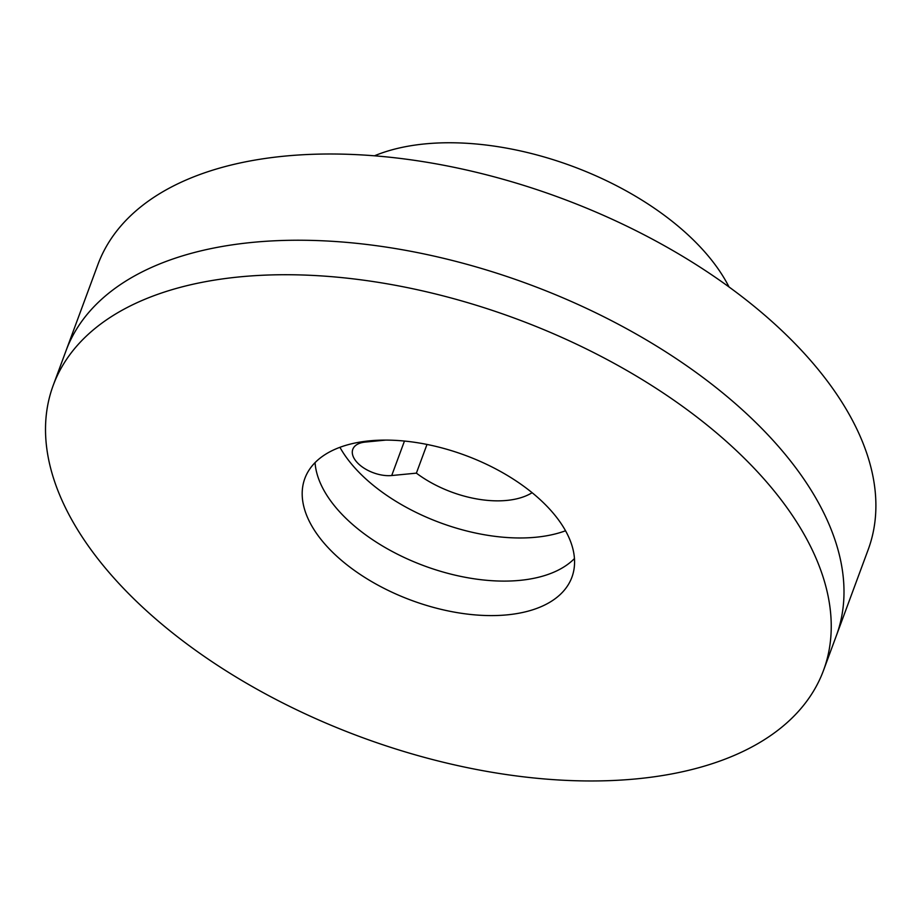 <?xml version="1.0" encoding="UTF-8"?>
<svg xmlns="http://www.w3.org/2000/svg" width="922" height="922" viewBox="0 0 922 922"><rect width="100%" height="100%" fill="white"/><g stroke="black" fill="none" stroke-linecap="round" stroke-linejoin="round"><path stroke-width="1.38" d="M53.211 385.373L65.969 350.879A410.67 223.066 20.3 0 1 528.525 284.137A410.67 223.066 20.3 0 1 836.3 635.834L868.201 549.593A410.67 223.066 20.3 0 0 560.426 197.907A410.67 223.066 20.3 0 0 97.87 264.637L65.969 350.879A410.67 223.066 20.3 0 1 528.525 284.137A410.67 223.066 20.3 0 1 836.3 635.834L823.542 670.329A410.67 223.066 20.3 0 1 636.814 778.836A410.67 223.066 20.3 0 1 210.181 660.463A410.67 223.066 20.3 0 1 53.211 385.373A410.67 223.066 20.3 0 1 515.767 318.632A410.67 223.066 20.3 0 1 823.542 670.329M519.927 580.364A142.368 77.333 20.3 0 1 315.059 462.625A142.368 77.333 20.3 0 0 519.927 580.364A142.368 77.333 20.3 0 0 574.452 558.571A142.368 77.333 20.3 0 1 519.927 580.364M507.169 614.859A142.368 77.333 20.3 0 1 359.269 573.818A142.368 77.333 20.3 0 1 304.848 478.46A142.368 77.333 20.3 0 1 465.207 455.318A142.368 77.333 20.3 0 1 571.905 577.241A142.368 77.333 20.3 0 1 507.169 614.859M374.47 155.806A219.021 118.973 20.3 0 1 729.014 286.949M385.638 440.105L365.25 442.076A27.383 14.867 20.3 0 0 352.803 449.302A27.383 14.867 20.3 0 0 363.268 467.65A27.383 14.867 20.3 0 0 391.712 475.533L416.387 473.147L427.001 444.45M532.121 492.705A82.139 44.613 20.3 0 1 416.387 473.147M565.532 530.772A142.368 77.333 20.3 0 1 535.878 537.238A142.368 77.333 20.3 0 1 339.93 447.32M391.712 475.533L404.458 441.062"/></g></svg>
